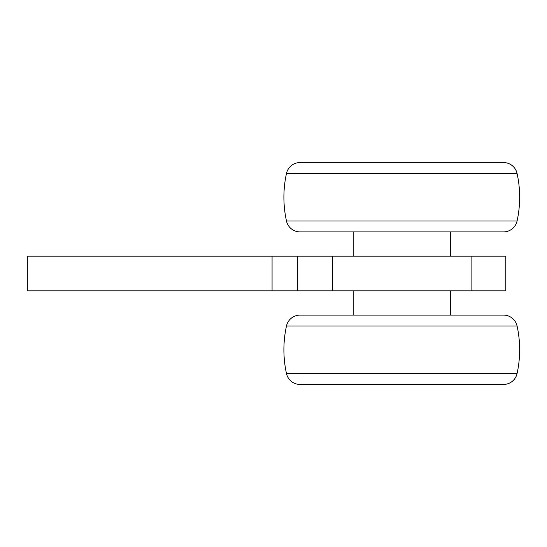 <?xml version="1.0" encoding="UTF-8"?>
<svg xmlns="http://www.w3.org/2000/svg" width="547" height="547" viewBox="0 0 547 547"><rect width="100%" height="100%" fill="white"/><g stroke="black" fill="none" stroke-linecap="round" stroke-linejoin="round"><path stroke-width="0.82" d="M503.527 384.438L300.023 384.438A13.866 13.866 0 0 1 286.478 373.546L517.072 373.546A13.866 13.866 0 0 1 503.527 384.438L484.984 384.438M517.072 373.546A110.938 110.938 0 0 0 517.072 325.998A13.866 13.866 0 0 0 503.527 315.106L491.917 315.106M311.633 315.106L300.023 315.106A13.866 13.866 0 0 0 286.478 325.998A13.866 13.866 0 0 1 300.023 315.106L503.527 315.106M517.072 325.998L286.478 325.998A110.938 110.938 0 0 0 286.478 373.546M318.573 384.438L300.023 384.438M318.573 162.562L300.023 162.562A13.866 13.866 0 0 0 286.478 173.454A110.938 110.938 0 0 0 286.478 221.002L517.072 221.002A13.866 13.866 0 0 1 503.527 231.894L491.917 231.894M517.072 173.454L286.478 173.454A110.938 110.938 0 0 0 286.478 221.002A13.866 13.866 0 0 0 300.023 231.894L503.527 231.894A13.866 13.866 0 0 0 517.072 221.002A110.938 110.938 0 0 0 517.072 173.454A13.866 13.866 0 0 0 503.527 162.562L484.984 162.562M300.023 231.894L311.633 231.894M503.527 162.562L300.023 162.562M353.239 231.894L353.239 256.167M450.311 231.894L450.311 256.167M450.311 315.106L450.311 290.833M353.239 315.106L353.239 290.833M297.766 290.833L27.35 290.833L27.35 256.167L297.766 256.167L297.766 290.833L332.439 290.833L332.439 256.167L297.766 256.167M471.111 290.833L471.111 256.167L505.784 256.167L505.784 290.833L332.439 290.833M471.111 256.167L332.439 256.167M272.071 290.833L272.071 256.167"/></g></svg>
